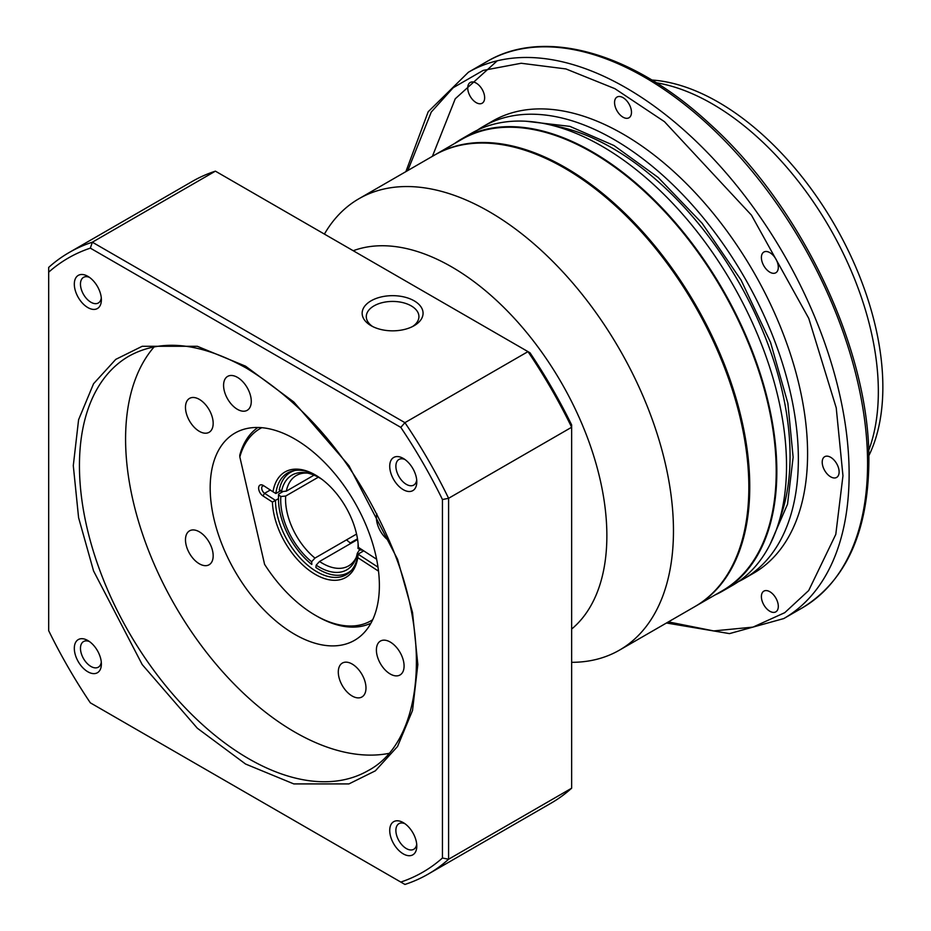 <?xml version="1.0" encoding="UTF-8"?>
<svg xmlns="http://www.w3.org/2000/svg" width="931" height="931" viewBox="0 0 931 931"><rect width="100%" height="100%" fill="white"/><g stroke="black" fill="none" stroke-linecap="round" stroke-linejoin="round"><path stroke-width="1.4" d="M353.221 250.73A219.483 126.721 60 0 1 451.675 266.894A219.483 126.721 60 0 1 591.965 450.476A219.483 126.721 60 0 1 571.646 629.053M525.922 121.239L569.888 126.372L613.995 145.527L658.101 177.414L702.044 223.172L741.088 280.126L770.565 342.445L787.882 403.286L793.131 457.214L787.521 504.218L770.135 544.239M695.329 606.337L722.247 590.801A260.599 150.45 -120 0 0 762.186 381.978A260.599 150.45 -120 0 0 591.953 152.335A260.599 150.45 -120 0 0 461.648 139.429L434.73 154.977M715.02 594.967A261.029 150.706 -120 0 0 722.77 590.999A261.029 150.706 -120 0 0 762.78 381.826A261.029 150.706 -120 0 0 592.256 151.811A261.029 150.706 -120 0 0 461.741 138.882A261.029 150.706 -120 0 0 454.421 143.607M722.77 590.999L732.464 585.401A261.029 150.706 -120 0 0 772.474 376.24A261.029 150.706 -120 0 0 601.95 146.214A261.029 150.706 -120 0 0 471.435 133.284L461.741 138.882M738.248 581.747A261.029 150.706 -120 0 0 744.3 578.558A261.029 150.706 -120 0 0 784.309 369.398A261.029 150.706 -120 0 0 613.785 139.371A261.029 150.706 -120 0 0 483.27 126.441A261.029 150.706 -120 0 0 477.487 130.096M744.3 578.558L753.528 573.24A261.029 150.706 -120 0 0 793.538 364.068A261.029 150.706 -120 0 0 623.014 134.052A261.029 150.706 -120 0 0 492.499 121.123L483.27 126.441M830.661 457.296A11.963 6.913 -120 0 0 824.68 456.702A11.963 6.913 -120 0 0 822.853 466.291A11.963 6.913 -120 0 0 830.661 476.835A11.963 6.913 -120 0 0 836.643 477.417A11.963 6.913 -120 0 0 838.482 467.839A11.963 6.913 -120 0 0 830.661 457.296M769.844 591.72A11.963 6.913 -120 0 0 763.862 591.127A11.963 6.913 -120 0 0 762.035 600.716A11.963 6.913 -120 0 0 769.844 611.26A11.963 6.913 -120 0 0 775.826 611.853A11.963 6.913 -120 0 0 777.664 602.264A11.963 6.913 -120 0 0 769.844 591.72M476.183 83.092A11.963 6.913 -120 0 0 470.202 82.498A11.963 6.913 -120 0 0 468.374 92.088A11.963 6.913 -120 0 0 476.183 102.631A11.963 6.913 -120 0 0 482.165 103.225A11.963 6.913 -120 0 0 484.004 93.635A11.963 6.913 -120 0 0 476.183 83.092M623.014 97.639A11.963 6.913 -120 0 0 617.032 97.045A11.963 6.913 -120 0 0 615.205 106.634A11.963 6.913 -120 0 0 623.014 117.178A11.963 6.913 -120 0 0 628.995 117.772A11.963 6.913 -120 0 0 630.834 108.182A11.963 6.913 -120 0 0 623.014 97.639M769.844 252.638A11.963 6.913 -120 0 0 763.862 252.045A11.963 6.913 -120 0 0 762.035 261.634A11.963 6.913 -120 0 0 769.844 272.178A11.963 6.913 -120 0 0 775.826 272.76A11.963 6.913 -120 0 0 777.664 263.182A11.963 6.913 -120 0 0 769.844 252.638M868.646 450.557A234.926 135.635 -120 0 0 712.227 103.853A234.926 135.635 -120 0 0 656.308 82.766M868.798 455.783A232.599 134.285 -120 0 0 718.383 102.201A232.599 134.285 -120 0 0 651.851 80.031M432.403 156.315L455.259 98.767L497.235 60.806M324.407 234.088A260.599 150.45 60 0 1 358.9 198.757L434.277 155.244A260.599 150.45 60 0 1 564.57 168.15A260.599 150.45 60 0 1 734.815 397.781A260.599 150.45 60 0 1 694.863 606.605L619.499 650.117A260.599 150.45 60 0 1 571.646 662.325M358.9 198.757A260.599 150.45 60 0 1 489.206 211.663A260.599 150.45 60 0 1 659.439 441.294A260.599 150.45 60 0 1 619.499 650.117M294.778 634.372A119.633 69.069 60 0 1 216.62 528.936A119.633 69.069 60 0 1 234.961 433.078A119.633 69.069 60 0 1 294.778 439.001A119.633 69.069 60 0 1 372.935 544.426A119.633 69.069 60 0 1 354.595 640.295A119.633 69.069 60 0 1 294.778 634.372M414.144 300.818A30.455 17.584 0 0 0 371.073 300.818A30.455 17.584 0 0 0 371.073 325.687L371.073 325.687A30.455 17.584 0 0 0 414.144 325.687A30.455 17.584 0 0 0 414.144 300.818M412.573 326.525A26.324 15.199 0 0 0 418.927 316.621A26.324 15.199 0 0 0 411.223 305.88A26.324 15.199 0 0 0 382.536 302.587A26.324 15.199 0 0 0 366.29 316.621A26.324 15.199 0 0 0 372.644 326.525M199.327 531.81A19.574 11.3 -120 0 0 189.54 530.845A19.574 11.3 -120 0 0 186.537 546.532A19.574 11.3 -120 0 0 199.327 563.79A19.574 11.3 -120 0 0 209.114 564.756A19.574 11.3 -120 0 0 212.117 549.069A19.574 11.3 -120 0 0 199.327 531.81M352.139 664.036A19.574 11.3 -120 0 0 342.352 663.07A19.574 11.3 -120 0 0 339.35 678.757A19.574 11.3 -120 0 0 352.139 696.004A19.574 11.3 -120 0 0 361.926 696.97A19.574 11.3 -120 0 0 364.929 681.283A19.574 11.3 -120 0 0 352.139 664.036M376.834 513.831A19.574 11.3 -120 0 0 389.554 541.132M390.24 642.041A19.574 11.3 -120 0 0 380.442 641.063A19.574 11.3 -120 0 0 377.451 656.751A19.574 11.3 -120 0 0 390.24 674.009A19.574 11.3 -120 0 0 400.027 674.975A19.574 11.3 -120 0 0 403.03 659.288A19.574 11.3 -120 0 0 390.24 642.041M237.428 377.358A19.574 11.3 -120 0 0 227.641 376.392A19.574 11.3 -120 0 0 224.639 392.079A19.574 11.3 -120 0 0 237.428 409.337A19.574 11.3 -120 0 0 247.215 410.303A19.574 11.3 -120 0 0 250.218 394.616A19.574 11.3 -120 0 0 237.428 377.358M199.327 399.364A19.574 11.3 -120 0 0 189.54 398.387A19.574 11.3 -120 0 0 186.537 414.074A19.574 11.3 -120 0 0 199.327 431.332A19.574 11.3 -120 0 0 209.114 432.298A19.574 11.3 -120 0 0 212.117 416.611A19.574 11.3 -120 0 0 199.327 399.364M388.855 753.388A239.279 138.149 60 0 1 294.778 732.057A239.279 138.149 60 0 1 145.539 542.575A239.279 138.149 60 0 1 154.15 346.867M404.904 459.483A14.791 8.542 -120 0 0 398.945 459.46A14.791 8.542 -120 0 0 395.884 466.233A14.791 8.542 -120 0 0 406.347 484.353A14.791 8.542 -120 0 0 413.736 485.086A14.791 8.542 -120 0 0 416.704 479.919M389.728 466.233A19.144 11.056 -120 0 0 403.263 489.671A19.144 11.056 -120 0 0 416.797 481.862A19.144 11.056 -120 0 0 403.263 458.413A19.144 11.056 -120 0 0 389.728 466.233M87.851 276.321A19.144 11.056 -120 0 0 74.317 284.13A19.144 11.056 -120 0 0 87.851 307.579A19.144 11.056 -120 0 0 101.386 299.759A19.144 11.056 -120 0 0 87.851 276.321L87.851 276.321M89.492 277.38A14.791 8.542 -120 0 0 83.534 277.357A14.791 8.542 -120 0 0 81.265 289.215A14.791 8.542 -120 0 0 90.935 302.249A14.791 8.542 -120 0 0 98.325 302.982A14.791 8.542 -120 0 0 101.293 297.815M89.492 641.587A14.791 8.542 -120 0 0 83.534 641.564A14.791 8.542 -120 0 0 80.473 648.337A14.791 8.542 -120 0 0 90.935 666.456A14.791 8.542 -120 0 0 98.325 667.19A14.791 8.542 -120 0 0 101.293 662.022M74.317 648.337A19.144 11.056 -120 0 0 87.851 671.786A19.144 11.056 -120 0 0 101.386 663.966A19.144 11.056 -120 0 0 87.851 640.528A19.144 11.056 -120 0 0 74.317 648.337M403.263 822.62A19.144 11.056 -120 0 0 389.728 830.44A19.144 11.056 -120 0 0 403.263 853.878A19.144 11.056 -120 0 0 416.797 846.07A19.144 11.056 -120 0 0 403.263 822.62L403.263 822.62M404.904 823.679A14.791 8.542 -120 0 0 398.945 823.667A14.791 8.542 -120 0 0 396.676 835.526A14.791 8.542 -120 0 0 406.347 848.56A14.791 8.542 -120 0 0 413.736 849.293A14.791 8.542 -120 0 0 416.704 844.114M571.646 788.196L448.591 859.243L442.446 858.01L442.446 499.528L448.591 498.294A358.912 207.217 60 0 0 404.927 422.662L527.982 351.627L529.995 352.791A354.56 204.704 60 0 1 571.646 424.932L571.646 788.196A358.912 207.217 60 0 1 551.14 803.116L428.097 874.151A358.912 207.217 60 0 1 404.927 884.45L90.33 702.824A354.56 204.704 60 0 1 48.68 630.671L48.68 272.189A354.56 204.704 60 0 1 90.33 248.135L92.344 242.2L215.398 171.153L527.982 351.627A358.912 207.217 60 0 1 571.646 427.259L448.591 498.294L448.591 859.243A358.912 207.217 60 0 1 428.097 874.151M48.68 272.189L48.68 267.406A358.912 207.217 60 0 1 69.185 252.499L192.228 181.452A358.912 207.217 60 0 1 215.398 171.153M442.446 499.528A354.56 204.704 60 0 0 400.796 427.387L404.927 422.662L92.344 242.2A358.912 207.217 60 0 0 69.185 252.499M442.446 858.01A354.56 204.704 60 0 1 400.796 882.064M400.796 427.387L90.33 248.135M311.838 564.419L311.629 561.754L314.957 558.088L356.561 534.068M314.957 558.088A52.206 30.141 60 0 1 285.677 496.048L280.836 496.514L278.625 494.873L278.637 494.07L283.164 491.452M318.332 477.196L285.677 496.048M279.288 489.171L281.488 491.615L286.329 491.149L314.061 475.136M286.329 491.149A52.206 30.141 60 0 1 296.372 475.485A52.206 30.141 60 0 1 307.486 473.088M278.474 498.504A58.734 33.912 60 0 1 278.474 498.143A58.734 33.912 60 0 1 278.637 494.07M361.437 549.36A58.734 33.912 60 0 1 361.379 550.174L362.066 549.767M357.492 538.816L350.487 542.854L349.672 542.575M358.226 554.015L357.295 553.328L359.61 549.662M356.212 557.483A52.206 30.141 60 0 1 348.578 565.908A52.206 30.141 60 0 1 319.519 561.486L316.191 565.152L315.877 567.514A57.862 33.411 60 0 0 319.391 569.714L320.008 570.075M357.597 539.503L319.519 561.486M311.629 561.754A54.72 31.596 60 0 1 280.836 496.514M357.295 553.328A54.72 31.596 60 0 1 355.537 559.287A54.72 31.596 60 0 1 316.191 565.152M281.488 491.615A54.72 31.596 60 0 1 305.589 472.762A54.72 31.596 60 0 1 322.079 479.453M358.063 543.076A54.72 31.596 60 0 1 357.958 548.429L361.379 550.174M311.303 564.116A57.862 33.411 60 0 1 278.474 498.853A57.862 33.411 60 0 1 278.625 494.873M351.557 570.238A57.862 33.411 60 0 1 319.391 569.714M279.288 489.985A57.862 33.411 60 0 1 295.022 470.458M360.25 548.58A57.862 33.411 60 0 1 360.157 550.07M280.464 490.858L275.855 493.523A58.641 33.853 -120 0 1 287.609 472.971A58.641 33.853 -120 0 1 316.168 475.438M346.565 539.84A58.653 33.865 -120 0 0 350.824 543.413M363.718 550.849L358.016 554.143L377.998 567.154M278.474 498.644L275.46 500.389A58.653 33.865 -120 0 0 301.237 559.159A58.653 33.865 -120 0 0 346.251 574.695A58.653 33.865 -120 0 0 358.016 554.143L357.783 557.657A60.829 35.122 60 0 1 312.653 572.763A60.829 35.122 60 0 1 272.422 502.077L262.949 495.92A6.529 3.771 60 0 1 258.632 487.937A6.529 3.771 60 0 1 263.252 485.435A6.529 3.771 60 0 1 263.543 485.621L273.004 491.789A60.818 35.11 60 0 1 315.388 474.985A60.818 35.11 60 0 1 358.354 547.347L376.636 559.252M261.797 427.69A110.94 64.053 -120 0 0 239.837 456.946L239.767 455.166A113.117 65.31 60 0 1 257.922 427.48M264.218 486.063A4.352 2.514 -120 0 0 262.612 486.11A4.352 2.514 -120 0 0 261.914 489.473A4.352 2.514 -120 0 0 264.59 493.314L275.46 500.389L272.422 502.077M370.934 623.188A113.117 65.31 60 0 1 316.971 616.217L315.434 615.333A110.94 64.053 -120 0 0 372.691 619.72M239.837 456.946L264.59 564.361A110.94 64.053 -120 0 0 315.434 615.333M378.521 571.157L357.783 557.657M273.004 491.789L275.855 493.523M695.783 606.069A260.599 150.45 -120 0 0 735.734 397.258A260.599 150.45 -120 0 0 565.489 167.615A260.599 150.45 -120 0 0 435.196 154.709M779.969 518.392A251.463 145.178 -120 0 0 790.058 457.202A251.463 145.178 -120 0 0 612.249 148.076A251.463 145.178 -120 0 0 553.212 125.638M666.468 623.002L729.497 633.615L783.797 618.556A315.411 182.104 -120 0 0 849.119 475.799A315.411 182.104 -120 0 0 626.098 87.863A315.411 182.104 -120 0 0 468.386 72.246L428.19 111.743L405.881 171.63M407.801 170.524L431.274 112.046L453.222 87.7L483.201 70.395L521.185 63.261L565.932 68.941L614.856 88.654L664.431 121.647L751.468 215.166L808.783 318.425L836.224 407.825L842.962 475.776L835.794 534.382L808.702 590.522L784.775 612.668L752.993 627.11L713.693 630.927L668.388 621.885M486.843 61.586C544.507 27.243 632.952 52.683 709.282 123.462C802.266 206.81 870.741 352.244 868.856 462.847C867.867 532.753 845.662 581.107 802.254 607.896A315.411 182.104 -120 0 0 867.576 464.616A315.411 182.104 -120 0 0 644.555 77.215A315.411 182.104 -120 0 0 486.843 61.586L468.386 72.246M245.563 764.025L293.8 783.914L348.927 783.914L375.356 770.833L397.56 746.464L412.526 710.469L417.833 664.559L412.526 612.528L397.56 559.252L348.927 465.64L293.8 401.983L245.563 366.174L197.325 346.285L142.199 346.285L115.77 359.366L93.554 383.735L78.588 419.73L73.293 465.64L78.588 517.671L93.554 570.947L142.199 664.559L197.325 728.217L245.563 764.025M368.269 770.542A239.279 138.149 60 0 1 248.635 758.695A239.279 138.149 60 0 1 92.32 547.835A239.279 138.149 60 0 1 129.002 356.108C161.028 338.419 200.188 342.433 246.459 368.176C309.301 406.719 357.876 466.512 392.184 547.533C432.636 645.358 420.882 742.729 368.269 770.542M270.293 490.02L264.59 493.314L262.949 495.92M783.797 618.556L802.254 607.896M278.474 498.853L278.474 498.143"/></g></svg>
